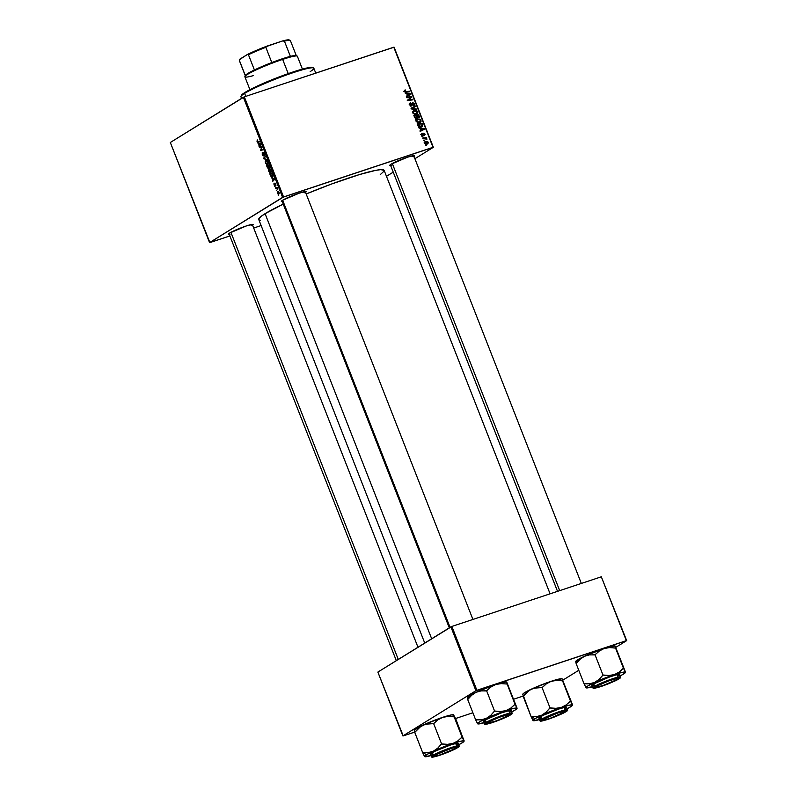 <?xml version="1.0" encoding="UTF-8"?>
<svg xmlns="http://www.w3.org/2000/svg" width="797" height="797" viewBox="0 0 797 797"><rect width="100%" height="100%" fill="white"/><g stroke="black" fill="none" stroke-linecap="round" stroke-linejoin="round"><path stroke-width="1.2" d="M229.257 234.348A13.31 1.305 -21.4 0 1 228.38 234.069A13.31 1.305 -21.4 0 1 229.616 233.063L246.203 225.989L252.49 224.355L253.137 224.654L251.902 225.661M282.228 201.531A13.31 1.305 -21.4 0 1 281.351 201.262A13.31 1.305 -21.4 0 1 282.586 200.256L299.174 193.183L305.46 191.549L306.108 191.838L304.872 192.854M390.65 165.517A13.31 1.305 -21.4 0 1 389.773 165.248A13.31 1.305 -21.4 0 1 391.008 164.242L407.596 157.168L413.882 155.535L414.53 155.823L413.294 156.84M250.766 224.654L250.955 225.153L250.766 224.654M412.159 155.833L412.348 156.332L412.159 155.833M265.082 213.676L431.675 638.766L265.082 213.676A67.337 6.625 158.6 0 0 258.756 219.514L260.788 216.645L265.082 213.676L283.244 204.122A67.337 6.625 158.6 0 0 265.082 213.676M550.089 593.815L384.144 170.379A67.337 6.625 158.6 0 0 306.178 193.98L331.452 184.057L359.467 174.563L375.676 170.359L380.787 169.641L384.154 170.389M209.89 242.587L229.885 235.942L209.561 242.607L282.586 197.377L243.354 97.264L170.319 142.484L209.89 242.587M253.695 228.032L261.127 225.561L253.695 228.032M270.92 172.72L269.854 172.71L268.858 171.554L268.529 169.95L269.177 168.894L270.303 169.044L271.189 170.239L270.92 172.72L271.229 170.349L270.303 169.044L269.037 168.964L268.748 171.305L270.711 172.819M272.355 178.478L271.279 177.661L274.447 178.628L274.696 179.275L272.723 181.357L272.355 178.478L272.723 181.357L274.696 179.275L274.447 178.628L271.279 177.661L273.112 178.219L272.355 178.478M257.003 141.318L257.311 139.893L257.531 141.577L259.792 141.248L260.001 141.786L257.421 142.005L257.003 141.318L258.118 142.175L260.001 141.786L257.272 141.199L257.311 139.893L257.003 141.318M263.309 155.385L263.837 155.206L262.522 154.588L262.392 152.675L262.253 154.718L263.05 155.873L262.123 152.924L263.11 155.405L263.478 152.665L264.753 153.811L264.574 155.584L263.677 153.243L263.528 155.903L263.767 153.134L264.574 155.584L264.694 153.672L263.548 152.616L263.259 155.405M267.005 159.649L263.897 158.822L263.628 158.145L265.57 155.983L264.116 158.364L267.005 159.649L264.116 158.364L264.634 157.826L263.628 158.145L263.897 158.822L264.773 158.523L263.897 158.822L267.005 159.649M267.613 164.272L266.547 164.262L265.55 163.116L265.222 161.512L265.869 160.446L267.882 161.791L267.613 164.272L267.922 161.901L266.995 160.605L265.73 160.526L265.441 162.867L267.403 164.371M278.621 195.395L278.053 194.936L278.621 195.395M268.509 168.386L267.523 167.908L266.447 165.328L269.027 164.8L269.784 167.49L268.719 167.48L268.509 168.386L269.775 166.822L269.027 164.8L266.447 165.328L268.42 168.436M258.736 143.719L257.65 142.902L260.818 143.868L261.077 144.516L259.105 146.598L258.736 143.719L259.105 146.598L261.077 144.516L260.818 143.868L257.65 142.902L259.493 143.46L258.736 143.719M261.097 147.355L259.314 147.126L261.894 146.608L260.778 149.786L262.96 149.318L263.169 149.856L260.589 150.384L261.695 147.186L261.097 147.355L261.695 147.186L260.589 150.384L263.169 149.856L262.96 149.318L260.778 149.786L261.894 146.608L259.314 147.126L259.523 147.654L261.695 147.186M274.019 184.745L273.969 183.22L274.696 185.203L275.144 183.151L276.021 185.143L275.224 183.669L275.055 185.631L274.218 185.183L274.975 185.691L275.174 183.689L275.802 185.512L275.822 184.007L274.925 183.18L274.756 185.183L274.108 183.121L274.019 184.745M270.711 176.057L269.755 173.766L272.335 173.238L272.963 176.466L271.956 176.984L270.711 176.057L272.604 176.844L273.052 175.171L272.335 173.238L269.755 173.766L270.711 176.057M278.9 194L277.326 193.173L277.495 191.27L279.06 192.246L278.9 194L279.099 192.346L277.406 191.32L277.246 192.984L278.711 194.089M276.708 190.513L276.141 190.055L276.708 190.513M276.3 188.421L275.334 188.022L277.207 187.634L277.814 189.268L276.3 188.421L277.814 189.268L277.207 187.634L275.334 188.022L275.543 188.55L277.336 187.953L276.3 188.421M275.314 186.946L274.736 186.498L275.314 186.946M283.563 196.959L433.01 147.315L393.778 47.202L244.33 96.845L283.563 196.959L209.561 242.607L170.319 142.484L244.33 96.845L243.354 97.264L282.586 197.377L433.349 147.296L394.107 47.182L244.33 96.845L283.563 196.959M419.66 122.758L421.015 120.317L420.527 120.626L421.015 120.317L419.73 119.042L416.472 119.62L417.429 119.022L416.134 121.423L419.66 122.758L417.698 122.798L416.014 121.024L417.259 119.082L420.507 119.54L421.145 121.144L420.288 122.469M420.408 128.546L418.684 127.769L424.193 128.606L424.452 129.253L420.139 131.465L419.929 130.937L421.115 130.349L420.408 128.546L421.115 130.349L419.929 130.937L420.139 131.465L424.452 129.253L424.193 128.606L418.684 127.769L420.408 128.546M404.986 90.061L404.378 91.436L404.458 90.38L405.424 89.971L405.344 91.705L409.548 91.227L409.758 91.765L405.135 92.203L404.378 91.436L406.151 92.253L409.758 91.765L409.548 91.227L406.062 91.695L404.926 91.296L405.424 89.971L404.667 90.21M411.601 105.981L412.487 104.546L411.77 104.995L412.607 103.48L411.89 103.929L412.946 103.142L413.942 103.809L413.633 105.602L414.48 103.64L413.992 103.949L414.48 103.64L412.707 102.624L411.7 105.194L410.604 105.931L411.352 105.463L409.698 104.985L410.206 103.61L409.449 104.078L410.824 103.251L410.565 102.743L409.698 103.281L410.565 102.743L409.628 104.835L411.013 106.041L409.519 104.497L410.266 102.863L410.824 103.251L410.086 104.407L410.993 105.493L412.428 102.763L414.36 103.371L414.211 105.294L413.633 105.602L414.002 103.999L413.015 103.122L411.919 105.832M416.761 109.627L411.302 108.93L411.033 108.262L415.317 105.961L415.526 106.489L411.86 108.462L416.532 109.059L416.761 109.627L416.532 109.059L411.86 108.462L415.526 106.489L415.317 105.961L411.033 108.262L411.302 108.93L416.761 109.627M416.353 114.31L417.708 111.879L417.21 112.188L417.708 111.879L416.423 110.604L413.165 111.172L414.121 110.584L412.826 112.985L416.353 114.31L414.39 114.35L412.707 112.586L413.952 110.644L417.2 111.092L417.837 112.706L416.98 114.031M426.365 145.482L425.459 145.054L426.365 145.482M418.007 116.87L418.206 117.597L419.481 116.8L419.282 116.073L418.794 116.372L418.774 114.778L417.618 115.495L418.774 114.778L413.852 115.435L414.649 117.478L416.652 118.464L415.227 118.225L413.852 115.435L418.774 114.778L419.292 117.478L417.329 117.518L416.652 118.464L417.329 117.518L419.023 117.707M406.779 93.797L405.065 93.01L410.575 93.847L410.824 94.494L406.51 96.716L406.301 96.178L407.486 95.6L406.779 93.797L407.486 95.6L406.301 96.178L406.51 96.716L410.824 94.494L410.575 93.847L405.065 93.01L406.779 93.797M409.937 97.383L406.928 97.772L406.719 97.234L411.65 96.576L411.87 97.134L408.542 99.884L412.707 99.296L412.926 99.834L407.994 100.502L407.775 99.944L411.093 97.184L409.937 97.383L411.093 97.184L407.775 99.944L407.994 100.502L412.926 99.834L412.707 99.296L408.542 99.884L411.87 97.134L411.65 96.576L406.719 97.234L406.928 97.772L409.937 97.383M424.432 135.56L424.97 134.016L423.586 133.229L421.992 135.649L422.609 135.271L421.444 134.972L422.091 133.199L421.394 134.862L421.812 133.308L422.36 135.281L423.685 133.199L425.09 134.494L424.432 135.56L424.572 134.205L423.865 133.727L423.147 135.61L421.972 135.639L421.394 134.862L422.848 135.779L423.865 133.727L424.652 135.45M421.394 126.872L422.779 125.149L422.181 125.518L422.779 125.149L422.579 124.481L422.091 124.79L422.081 123.216L420.926 123.933L422.081 123.216L417.16 123.884L418.176 126.165L417.16 123.884L422.081 123.216L422.789 125.308L422.181 126.474L420.158 127.052L418.176 126.165L422.012 126.593M427.331 144.058L428.238 142.364L425.459 141.398L424.801 141.806L425.459 141.398L424.622 143.101L427.331 144.058L425.837 144.127L424.572 142.962L425.219 141.497L427.75 141.667L428.338 142.812L427.75 143.868M424.452 140.601L423.546 140.172L424.452 140.601M424.393 138.489L422.749 138.13L426.325 137.642L426.534 138.18L425.797 138.28L426.893 139.286L424.393 138.489L426.295 139.246L426.873 138.887L425.797 138.28L426.534 138.18L426.325 137.642L422.749 138.13L424.393 138.489M423.058 137.044L422.151 136.616L423.058 137.044M386.475 176.326L393.24 172.132L386.475 176.326M414.888 158.723L433.349 147.296L393.778 47.202L433.349 147.296L414.888 158.723M403.222 735.91L414.669 732.104L402.893 735.93L475.919 690.7L450.893 626.86L377.868 672.08L403.222 735.91M455.575 718.515L472.89 712.767L455.575 718.515M513.846 699.158L523.091 696.09L513.846 699.158M601.327 576.799L451.869 626.442L476.895 690.282L626.342 640.639L601.327 576.799L451.869 626.442L377.868 672.08L402.893 735.93L475.919 690.7L450.893 626.86L451.869 626.442L476.895 690.282L475.919 690.7L626.681 640.619L601.327 576.799M562.881 680.13L578.771 670.287L562.881 680.13M615.852 647.323L626.681 640.619L615.852 647.323M391.427 165.397L389.773 165.248L391.008 164.242A13.31 1.305 -21.4 0 1 404.109 158.394A13.31 1.305 -21.4 0 1 414.43 155.584A13.31 1.305 -21.4 0 1 413.972 156.381M283.015 201.412L281.351 201.262L282.586 200.256A13.31 1.305 -21.4 0 1 295.687 194.408A13.31 1.305 -21.4 0 1 306.018 191.599A13.31 1.305 -21.4 0 1 305.56 192.396M230.034 234.218L228.38 234.069L229.616 233.063A13.31 1.305 -21.4 0 1 242.716 227.215A13.31 1.305 -21.4 0 1 253.038 224.405A13.31 1.305 -21.4 0 1 252.579 225.202M260.4 220.251L259.274 219.992M384.074 171.116L380.249 174.643M304.942 191.609A12.523 1.235 -21.4 0 1 303.936 192.346A12.523 1.235 158.6 0 0 304.942 191.609M413.354 155.594A12.523 1.235 -21.4 0 1 412.348 156.332A12.523 1.235 158.6 0 0 413.354 155.594M251.962 224.415A12.523 1.235 -21.4 0 1 250.955 225.153A12.523 1.235 158.6 0 0 251.962 224.415M425.558 145.313L426.156 144.944L425.558 145.313M418.724 117.846L419.481 116.8L418.176 117.926M416.004 118.633L415.367 119.251M416.652 118.464L417.329 117.518M416.552 118.086L415.635 118.434L416.452 117.926L414.54 117.189L414.639 115.894L416.303 115.675L416.452 117.926L416.303 115.675L414.151 116.203L414.639 115.894L415.376 117.577L416.383 117.946M415.934 117.249L416.452 118.046L417.738 117.249L416.871 115.595L416.393 115.894L418.415 115.386L418.495 117.328L417.21 118.125M418.764 116.292L418.495 117.328L418.415 115.386L416.871 115.595L416.721 116.751L418.495 117.328M415.357 118.643L416.452 117.926M414.121 110.584L413.553 110.843M413.045 111.311L414.151 111.172M416.542 113.622L416.223 114.35M416.054 114.539L416.552 113.503M414.56 111.221L412.846 111.371M414.31 111.112L416.233 111.132L417.17 112.038L416.193 113.772L415.048 114.479L416.193 113.772L412.896 113.144L414.31 111.112L413.354 111.988L413.593 113.214L416.452 113.672L417.249 112.327L416.114 111.082L412.617 112.098M415.117 114.479L416.193 113.772M411.073 108.342L415.317 105.961L414.221 107.206L411.073 108.342M411.262 108.83L411.86 108.462L411.262 108.83M412.208 109.05L412.956 108.581L412.208 109.05M415.815 109.508L416.532 109.059L415.815 109.508M410.565 102.743L410.047 102.982M410.415 105.991L410.555 105.324M412.707 102.624L411.939 103.56M412.657 104.596L411.66 103.939M412.716 103.291L411.9 103.789M412.487 103.52L411.949 103.351M404.308 90.659L405.424 89.971L404.308 90.659M404.996 90.728L404.298 91.167M404.926 91.296L405.265 90.559M405.215 92.223L406.062 91.695L405.215 92.223M408.383 91.954L409.548 91.227L408.383 91.954M407.795 95.57L410.575 93.847L409.07 94.156L410.176 94.265L408.343 95.301M406.35 96.298L407.486 95.6L406.35 96.298M407.436 93.907L409.07 94.156L406.948 94.205L407.436 93.907L407.994 95.341L407.436 93.907M410.475 97.314L411.65 96.576L410.475 97.314M407.855 100.253L410.465 97.642L411.87 97.134L407.257 100.681M407.905 100.273L408.542 99.884L407.905 100.273M408.632 100.412L409.817 99.675L408.632 100.412M411.551 100.023L412.707 99.296L411.551 100.023M421.822 134.743L422.36 133.707M422.31 134.016L423.685 134.813M424.542 134.135L424.333 134.962M422.938 134.753L423.496 134.404L422.938 134.753M422.211 135.201L422.071 136.108M422.52 135.829L423.346 135.311L422.52 135.829M422.848 135.779L423.346 135.311M423.546 129.014L424.193 128.606L423.546 129.014M419.969 131.057L421.115 130.349L419.969 131.057M421.424 130.329L422.699 129.532L420.338 130.897L421.613 130.1L421.055 128.666L423.795 129.024L421.962 130.06M421.503 126.245L421.244 126.922M421.115 127.072L421.503 126.105M422.201 125.288L421.723 123.824L417.947 124.342L421.723 123.824L422.201 125.288L420.069 127.042L421.214 126.334L417.728 125.318L418.216 125.019L417.459 124.641L417.947 124.342L419.72 126.444L421.573 126.195L422.201 125.288L421.214 126.334M419.939 127.131L420.926 126.085M417.429 119.022L416.861 119.291M416.353 119.749L417.459 119.62L416.203 121.582L417.618 119.56L419.541 119.58L420.477 120.477L418.355 122.917L419.501 122.21L416.682 121.283L418.754 122.359L420.198 121.811L420.557 120.775L419.421 119.53L417.489 119.6M419.85 122.071L419.531 122.798M419.361 122.987L419.86 121.941M417.867 119.66L416.154 119.819M418.425 122.927L419.501 122.21M415.924 120.536L417.618 119.56M424.632 142.075L425.409 142.045L424.662 143.191L425.718 141.906L427.82 142.484L426.076 144.177L427.122 143.53L425.04 142.962L425.409 142.045M425.718 142.105L424.552 142.095M427.82 142.484L427.122 143.53L427.65 142.205L425.718 141.906M425.847 144.327L426.534 143.271M423.645 140.431L424.243 140.063L423.645 140.431M425.03 138.439L426.325 137.642L425.03 138.439M426.893 139.286L426.295 139.246L426.893 139.286M422.251 136.875L422.848 136.506L422.251 136.875M268.719 167.48L269.535 167.838M269.316 167.32L268.928 165.397L268.131 165.557L269.217 165.298L269.316 167.32L269.814 167.151L268.888 167.221L268.131 165.557L269.187 165.208L268.131 165.557L268.888 167.221M268.28 167.878L267.822 165.617L266.955 165.796L269.167 165.178L267.822 165.617L268.748 167.719L267.563 167.3L266.955 165.796L269.127 165.079L266.955 165.796L267.563 167.3M266.238 160.356L265.73 160.526L266.238 160.356M265.929 161.054L267.403 160.984L267.941 161.95L267.433 163.734L268.121 163.505L267.244 163.813L265.72 162.747L265.929 161.054L266.985 161.124L266.417 160.914L265.56 161.771L266.128 163.415L268.121 163.524M265.57 155.983L263.628 158.145L264.654 157.806L265.57 155.983M264.933 154.877L264.345 155.066L264.933 154.857M263.767 153.134L264.425 153.811M259.922 141.577L258.118 142.175L259.922 141.577M259.932 145.721L258.895 146.07L259.932 145.721M260.44 145.193L259.443 145.522L260.44 145.193M259.115 143.849L260.828 143.878L260.171 144.755L261.047 144.456L259.673 145.283L260.659 144.954L259.673 145.283L259.115 143.849L259.892 143.59L259.115 143.849L259.673 145.283L260.679 144.267L259.115 143.849M263.05 149.567L260.589 150.384L263.05 149.567M261.815 147.784L261.247 147.973L261.815 147.784M274.756 185.183L274.228 184.645M273.55 180.481L272.514 180.829L273.55 180.481M274.058 179.943L273.062 180.281L274.058 179.943M272.733 178.598L274.447 178.638L273.789 179.504L274.676 179.215L273.291 180.042L274.278 179.714L273.291 180.042L272.733 178.598L273.51 178.339L272.733 178.598L273.291 180.042L274.298 179.026L272.733 178.598M272.405 176.306L272.235 173.836L270.263 174.244L272.524 173.736L273.052 175.191L272.405 176.306L273.102 176.077L272.205 176.396L270.263 174.244L272.444 173.517L270.263 174.244L271.309 176.207L273.092 176.107M269.545 168.795L269.037 168.964L269.545 168.795M269.237 169.502L270.711 169.432L271.249 170.399L270.741 172.172L271.428 171.943L270.552 172.262L269.027 171.186L269.237 169.502L270.293 169.572L269.725 169.353L268.868 170.209L269.436 171.863L271.428 171.973M278.691 193.472L279.109 192.376L278.322 191.798L277.635 191.838L278.88 192.456L278.691 193.472L277.456 192.864L277.635 191.838L278.571 191.499M423.795 129.024L421.055 128.666L421.613 130.1L423.795 129.024M425.04 142.962L427.122 143.53M267.433 163.734L267.802 162.628L266.985 161.124M270.741 172.172L271.06 170.777L270.293 169.572M277.635 191.838L277.755 193.322L279.269 193.302M241.371 95.77L243.593 93.349L250.916 89.164L272.305 79.62L298.755 70.156L307.991 67.765L312.524 67.506A38.366 3.776 158.6 0 0 282.746 75.585A38.366 3.776 158.6 0 0 244.978 92.442L244.609 93.388A39.153 3.846 -21.4 0 1 283.144 76.193A39.153 3.846 -21.4 0 1 313.52 67.934A39.153 3.846 -21.4 0 1 310.163 71.61M315.751 73.115L313.839 68.213A39.153 3.846 158.6 0 0 284.918 75.536A39.153 3.846 158.6 0 0 244.609 93.388L245.775 96.357L244.609 93.388A39.153 3.846 158.6 0 0 240.933 96.786L241.551 98.37M313.52 67.934L312.822 67.785M240.973 96.357A39.153 3.846 -21.4 0 1 244.609 93.388L244.978 92.442A38.366 3.776 158.6 0 0 241.421 95.361L240.973 96.357M615.035 645.978L615.095 646.008A21.18 2.082 158.6 0 0 615.035 645.978A21.18 2.082 158.6 0 0 604.146 648.489L599.324 651L594.821 654.905L589.501 654.885L584.45 656.28L604.146 648.489A21.18 2.082 158.6 0 0 584.45 656.28L580.017 659.298L576.141 663.562L584.101 683.876L576.141 663.562L580.017 659.298L584.45 656.28A21.18 2.082 158.6 0 0 577.745 659.747L576.271 663.502L577.745 659.747L584.45 656.28L589.501 654.885L595.04 654.795L603 675.109L599.135 679.373L594.692 682.391L589.641 683.786L584.101 683.876L586.144 687.801L587.977 685.868L594.692 682.391L614.377 674.611L608.918 675.507L603 675.109L595.04 654.795L599.324 651L604.146 648.489L609.605 647.592L615.274 648.071L615.174 646.078L625.406 672.19A21.18 2.082 -21.4 0 1 625.416 672.479A21.18 2.082 -21.4 0 1 623.453 674.083L620.106 675.926A21.18 2.082 -21.4 0 0 623.453 674.083L625.406 672.19L615.523 647.991L623.483 668.304L619.199 672.1L614.377 674.611L622.088 672.379L625.406 672.19L623.503 668.334A24.318 2.391 158.6 0 0 623.234 668.384L619.199 672.1L614.377 674.611A21.18 2.082 -21.4 0 1 625.406 672.19L625.406 672.19M617.994 679.174A13.31 1.305 -21.4 0 1 603.698 685.46A13.31 1.305 -21.4 0 1 594.472 687.592A13.31 1.305 -21.4 0 1 595.708 686.576L610.014 680.289L617.565 678.018L619.229 678.167L613.092 681.674L603.688 685.46L596.136 687.741L594.472 687.592L595.708 686.576A13.31 1.305 -21.4 0 1 608.808 680.728A13.31 1.305 -21.4 0 1 619.139 677.928A13.31 1.305 -21.4 0 1 617.994 679.174L617.994 679.174M619.548 674.71L616.101 674.91L609.257 677.091L593.257 684.115A14.874 1.464 158.6 0 1 608.579 677.33A14.874 1.464 158.6 0 1 619.568 674.551L620.534 677.012L617.057 677.38L607.483 680.568L594.223 686.576L594.791 686.884C596.893 685.39 602.881 682.84 612.744 679.233C620.325 677.042 622.387 676.922 618.91 678.875L620.156 677.52L618.452 677.619L607.683 681.037L597.969 685.181L593.546 688.239L603.429 685.679L618.91 678.875C616.808 680.369 610.831 682.919 600.958 686.526C593.376 688.718 591.324 688.837 594.791 686.884L594.223 686.576A14.874 1.464 -21.4 0 1 609.546 679.801A14.874 1.464 -21.4 0 1 620.534 677.012L618.99 678.835C614.447 681.415 608.25 684.045 600.4 686.715C591.254 689.365 593.606 688.11 592.829 687.871A14.874 1.464 -21.4 0 1 594.223 686.576L593.257 684.115L594.223 686.576L592.829 687.871L591.862 685.4A14.874 1.464 158.6 0 1 593.257 684.115L591.882 685.241L593.735 685.41M614.826 645.919L615.543 648.021L609.605 647.592L604.146 648.489L611.847 646.267L615.174 646.078L625.525 672.23M575.793 661.64L576.161 663.582L575.673 661.6L577.745 659.747A21.18 2.082 158.6 0 0 575.783 661.361L575.673 661.6M592.759 686.685L586.024 687.761A21.18 2.082 -21.4 0 1 594.692 682.391L589.641 683.786L584.331 683.776A24.318 2.391 158.6 0 0 584.121 683.896L586.144 687.801M618.173 675.836L619.12 675.189M592.4 686.785A21.18 2.082 -21.4 0 1 586.164 687.861A21.18 2.082 -21.4 0 1 586.024 687.761M603.249 675.029A24.318 2.391 158.6 0 0 602.781 675.218L599.135 679.373L594.692 682.391A21.18 2.082 -21.4 0 1 614.377 674.611L608.918 675.507L603.249 675.029M597.411 685.629L597.65 685.769A11.746 1.156 -21.4 0 1 610.263 680.379A11.746 1.156 -21.4 0 1 617.775 678.725A11.746 1.156 -21.4 0 1 616.051 679.99L602.831 685.589L595.907 687.144L598.985 685.061L608.808 680.897L616.888 678.496L617.795 678.616L616.051 679.99A11.746 1.156 -21.4 0 1 604.485 685.002A11.746 1.156 -21.4 0 1 596.017 687.253A11.746 1.156 -21.4 0 1 597.65 685.769L597.411 685.629M392.293 163.505L559.683 590.627L392.293 163.505M487.764 722.311L488.103 722.49A11.746 1.156 -21.4 0 1 500.596 716.842A11.746 1.156 -21.4 0 1 509.363 714.73A11.746 1.156 -21.4 0 1 508.765 715.298L509.363 714.59L508.297 714.53L499.968 717.071L490.275 721.225L487.515 723.198L496.91 720.707L508.765 715.298A11.746 1.156 -21.4 0 1 497.348 720.548A11.746 1.156 -21.4 0 1 487.595 723.268A11.746 1.156 -21.4 0 1 488.103 722.49L487.764 722.311M282.646 200.216L450.056 627.378L282.646 200.216M506.404 681.933L495.724 684.503L501.193 683.607L507.121 684.035L506.633 682.053A21.18 2.082 158.6 0 0 506.613 681.993A21.18 2.082 158.6 0 0 495.724 684.503L490.912 687.014L486.399 690.919L481.089 690.899L476.038 692.294L495.724 684.503A21.18 2.082 158.6 0 0 476.038 692.294L471.595 695.313L467.719 699.577L475.679 719.89L467.719 699.577L471.595 695.313L476.038 692.294A21.18 2.082 158.6 0 0 469.333 695.761L467.849 699.517L469.333 695.761L476.038 692.294L481.089 690.899L486.628 690.81L494.588 711.123L490.713 715.387L486.27 718.406L481.229 719.801L475.679 719.89L477.752 723.875A21.18 2.082 -21.4 0 1 477.612 723.776L479.565 721.883L486.27 718.406L505.965 710.625L500.506 711.522L494.588 711.123L486.628 690.81L490.912 687.014L495.724 684.503L501.193 683.607L507.121 684.035L506.753 682.093L516.994 708.204A21.18 2.082 -21.4 0 1 517.004 708.493A21.18 2.082 -21.4 0 1 515.031 710.097L511.694 711.94A21.18 2.082 -21.4 0 0 515.031 710.097L516.994 708.204L507.101 684.005L515.061 704.319L510.777 708.115L505.965 710.625L513.667 708.394L516.994 708.204L515.081 704.349A24.318 2.391 158.6 0 0 514.822 704.399L510.777 708.115L505.965 710.625A21.18 2.082 -21.4 0 1 516.994 708.204L516.994 708.204M509.582 715.188A13.31 1.305 -21.4 0 1 495.276 721.474A13.31 1.305 -21.4 0 1 486.06 723.606A13.31 1.305 -21.4 0 1 487.296 722.59L501.602 716.304L509.153 714.032L510.817 714.182L504.68 717.689L495.266 721.474L487.714 723.756L486.06 723.606L487.296 722.59A13.31 1.305 -21.4 0 1 500.396 716.742A13.31 1.305 -21.4 0 1 510.718 713.943A13.31 1.305 -21.4 0 1 509.582 715.188L509.582 715.188M511.136 710.725L509.273 710.555L500.835 713.106L484.845 720.129A14.874 1.464 158.6 0 1 500.157 713.345A14.874 1.464 158.6 0 1 511.146 710.565L512.112 713.026L508.645 713.395L499.061 716.583L485.811 722.59L486.379 722.899C488.471 721.405 494.459 718.844 504.332 715.238C511.913 713.056 513.965 712.936 510.498 714.889L511.833 713.793L511.136 713.474L501.861 716.095L489.547 721.195L485.034 723.995L486.837 724.154L495.007 721.693L510.498 714.889C508.396 716.383 502.409 718.934 492.546 722.54C484.955 724.732 482.902 724.852 486.379 722.899L485.811 722.59A14.874 1.464 -21.4 0 1 501.124 715.816A14.874 1.464 -21.4 0 1 512.112 713.026L510.578 714.849C506.035 717.43 499.839 720.06 491.978 722.73C482.843 725.38 485.194 724.124 484.417 723.885A14.874 1.464 -21.4 0 1 485.811 722.59L484.845 720.129L485.811 722.59L484.417 723.885L483.45 721.415A14.874 1.464 158.6 0 1 484.845 720.129L483.46 721.255L485.323 721.424M506.762 682.381L517.104 708.244M467.371 697.654L467.739 699.597L467.251 697.614L469.333 695.761A21.18 2.082 158.6 0 0 467.361 697.375L467.251 697.614M484.337 722.7L477.612 723.776A21.18 2.082 -21.4 0 1 486.27 718.406L481.229 719.801L475.909 719.791A24.318 2.391 158.6 0 0 475.699 719.91L477.612 723.776M509.751 711.851L510.698 711.193M483.988 722.799A21.18 2.082 -21.4 0 1 477.752 723.875M494.837 711.044A24.318 2.391 158.6 0 0 494.359 711.233L490.713 715.387L486.27 718.406A21.18 2.082 -21.4 0 1 505.965 710.625L500.506 711.522L494.837 711.044M543.544 719.283L542.946 719.99L544.012 720.05L550.259 718.256L564.206 712.09A11.746 1.156 -21.4 0 1 552.789 717.34A11.746 1.156 -21.4 0 1 543.036 720.06A11.746 1.156 -21.4 0 1 543.544 719.283A11.746 1.156 -21.4 0 1 556.027 713.634A11.746 1.156 -21.4 0 1 564.794 711.532A11.746 1.156 -21.4 0 1 564.206 712.09L564.804 711.382L563.738 711.332L557.492 713.116L543.544 719.283M532.765 720.109L533.044 720.568A21.18 2.082 -21.4 0 1 535.006 718.675L531.24 716.642A24.318 2.391 158.6 0 0 531.141 716.712L533.163 720.608L535.006 718.675L541.711 715.208L536.67 716.593L531.121 716.682L532.765 720.109M565.013 711.99L548.426 719.063L542.149 720.687L541.492 720.398L542.727 719.392A13.31 1.305 -21.4 0 1 555.828 713.544A13.31 1.305 -21.4 0 1 566.159 710.735A13.31 1.305 -21.4 0 1 565.013 711.99A13.31 1.305 -21.4 0 1 550.717 718.266A13.31 1.305 -21.4 0 1 541.492 720.398A13.31 1.305 -21.4 0 1 542.727 719.392L559.325 712.319L565.601 710.685L566.249 710.974L565.013 711.99M566.577 707.527L564.714 707.357L558.827 709.021L543.564 715.168L540.286 716.921L541.253 719.392L539.858 720.677A14.874 1.464 -21.4 0 1 541.253 719.392L540.286 716.921A14.874 1.464 158.6 0 0 538.882 718.217L539.858 720.677C540.635 720.926 538.274 722.172 547.419 719.522C555.27 716.852 561.467 714.232 566.009 711.641L565.94 711.681C563.838 713.176 557.85 715.736 547.977 719.342C540.396 721.534 538.344 721.644 541.811 719.691L541.253 719.392A14.874 1.464 -21.4 0 1 556.565 712.608A14.874 1.464 -21.4 0 1 567.554 709.828L564.087 710.187L554.503 713.375L541.253 719.392L541.811 719.691L540.575 721.046L542.279 720.946L553.048 717.529L565.94 711.681L567.275 710.585L565.471 710.426L552.072 714.879L541.811 719.691C543.913 718.197 549.9 715.646 559.773 712.04C567.354 709.848 569.407 709.728 565.94 711.681L567.554 709.828L566.587 707.357A14.874 1.464 158.6 0 0 555.599 710.137A14.874 1.464 158.6 0 0 540.286 716.921L538.902 718.047L540.755 718.217M522.702 694.396L524.765 692.563L531.479 689.086A21.18 2.082 158.6 0 0 522.802 694.167L531.121 716.682L523.161 696.369L527.036 692.105L531.479 689.086L536.52 687.691L542.07 687.602L550.03 707.915L546.154 712.179L541.711 715.208L561.407 707.417L555.947 708.324L550.03 707.915L542.07 687.602L546.353 683.816L551.165 681.305L556.625 680.399L562.543 680.807L570.503 701.121L566.219 704.907L561.407 707.417L569.108 705.196L572.425 705.006L562.074 678.845L572.505 704.687L571.449 706.242L567.125 708.742A21.18 2.082 -21.4 0 0 572.435 705.285L572.425 705.006A21.18 2.082 -21.4 0 1 572.435 705.285M572.425 705.006L570.522 701.141A24.318 2.391 158.6 0 0 570.263 701.201L566.219 704.907L561.407 707.417A21.18 2.082 -21.4 0 1 572.425 705.006L562.204 679.174M562.104 678.815A21.18 2.082 158.6 0 0 562.054 678.785A21.18 2.082 158.6 0 0 551.165 681.305A21.18 2.082 158.6 0 0 531.479 689.086L548.774 682.112L561.845 678.725M539.778 719.492L533.163 720.608M565.193 708.653L566.139 707.995M550.269 707.836A24.318 2.391 158.6 0 0 549.8 708.025L546.154 712.179L541.711 715.208A21.18 2.082 -21.4 0 1 561.407 707.417L555.947 708.324L549.8 708.025A24.318 2.391 -21.4 0 1 550.269 707.836M531.35 716.583A24.318 2.391 158.6 0 0 531.24 716.642L535.006 718.675A21.18 2.082 -21.4 0 1 541.711 715.208L536.67 716.593L531.141 716.712A24.318 2.391 -21.4 0 1 531.24 716.642A24.318 2.391 -21.4 0 1 531.35 716.583M539.43 719.591A21.18 2.082 -21.4 0 1 533.183 720.667A21.18 2.082 -21.4 0 1 533.044 720.568M562.074 678.845L562.562 680.827L556.625 680.399L551.165 681.305L546.353 683.816L542.309 687.522L533.94 688.19L529.138 690.421L523.39 696.269L522.812 694.456M436.258 754.6L451.391 748.363L456.153 747.297L454.659 748.811A11.746 1.156 -21.4 0 1 443.092 753.832A11.746 1.156 -21.4 0 1 434.614 756.074A11.746 1.156 -21.4 0 1 436.258 754.6A11.746 1.156 -21.4 0 1 448.87 749.2A11.746 1.156 -21.4 0 1 456.382 747.546A11.746 1.156 -21.4 0 1 454.659 748.811L439.526 755.038L434.763 756.114L436.258 754.6M398.281 659.438L230.901 232.325L398.281 659.438M424.343 756.124L424.632 756.582A21.18 2.082 -21.4 0 1 426.584 754.689L422.828 752.657A24.318 2.391 158.6 0 0 422.729 752.727L424.751 756.622L426.584 754.689L433.299 751.222L428.248 752.607L422.709 752.697L424.343 756.124M456.601 748.004L440.014 755.078L433.727 756.702L433.08 756.413L434.315 755.407A13.31 1.305 -21.4 0 1 447.416 749.559A13.31 1.305 -21.4 0 1 457.747 746.749A13.31 1.305 -21.4 0 1 456.601 748.004A13.31 1.305 -21.4 0 1 442.305 754.281A13.31 1.305 -21.4 0 1 433.08 756.413A13.31 1.305 -21.4 0 1 434.315 755.407L450.903 748.333L457.189 746.699L457.837 746.988L456.601 748.004M458.155 743.531L456.302 743.372L450.405 745.036L435.142 751.182L431.864 752.936L432.831 755.407L431.436 756.692A14.874 1.464 -21.4 0 1 432.831 755.407L431.864 752.936A14.874 1.464 158.6 0 0 430.47 754.231L431.436 756.692C432.213 756.941 429.862 758.186 439.008 755.536C446.858 752.866 453.055 750.246 457.598 747.656L457.518 747.696C455.416 749.19 449.438 751.75 439.565 755.357C431.984 757.539 429.922 757.658 433.399 755.705L432.831 755.407A14.874 1.464 -21.4 0 1 448.153 748.622A14.874 1.464 -21.4 0 1 459.142 745.843L455.665 746.201L446.091 749.389L432.831 755.407L433.399 755.705L432.153 757.06L433.857 756.961L444.626 753.544L456.143 748.483L458.853 746.6L457.06 746.44L443.66 750.894L433.399 755.705C435.501 754.211 441.488 751.661 451.351 748.054C458.933 745.862 460.995 745.743 457.518 747.696L459.142 745.843L458.175 743.372A14.874 1.464 158.6 0 0 447.187 746.151A14.874 1.464 158.6 0 0 431.864 752.936L430.49 754.062L432.343 754.231M414.4 730.47L414.769 732.413L414.281 730.431L415.376 729.225L425.528 724.204L433.648 723.616L441.608 743.93L437.742 748.194L433.299 751.222L452.985 743.432L447.525 744.338L441.608 743.93L433.648 723.616L437.932 719.83L442.753 717.32L448.213 716.413L454.131 716.822L462.091 737.135L457.807 740.921L452.985 743.432L460.696 741.21L464.013 741.011L453.662 714.859L464.093 740.702L463.037 742.256L458.713 744.757A21.18 2.082 -21.4 0 0 464.023 741.3L464.123 741.071M453.642 714.799L453.702 714.829A21.18 2.082 158.6 0 0 453.642 714.799A21.18 2.082 158.6 0 0 442.753 717.32A21.18 2.082 158.6 0 0 423.058 725.101L418.614 728.119L414.749 732.383L422.709 752.697L414.749 732.383L420.726 726.436L425.289 724.094L444.995 716.593L451.76 714.839L453.782 715.188M464.133 741.051L455.705 718.784L453.433 714.74M431.366 755.506L424.751 756.622M456.771 744.667L457.727 744.009M464.013 741.011L462.111 737.155A24.318 2.391 158.6 0 0 461.842 737.215L457.807 740.921L452.985 743.432A21.18 2.082 -21.4 0 1 464.013 741.011A21.18 2.082 -21.4 0 1 464.023 741.3M441.857 743.85A24.318 2.391 158.6 0 0 441.389 744.039L437.742 748.194L433.299 751.222A21.18 2.082 -21.4 0 1 452.985 743.432L447.525 744.338L441.389 744.039A24.318 2.391 -21.4 0 1 441.857 743.85M422.938 752.597A24.318 2.391 158.6 0 0 422.828 752.657L426.584 754.689A21.18 2.082 -21.4 0 1 433.299 751.222L428.248 752.607L422.729 752.727A24.318 2.391 -21.4 0 1 422.828 752.657A24.318 2.391 -21.4 0 1 422.938 752.597M431.008 755.606A21.18 2.082 -21.4 0 1 424.771 756.682A21.18 2.082 -21.4 0 1 424.632 756.582M453.662 714.859L454.151 716.842L448.213 716.413L442.753 717.32L437.932 719.83L433.429 723.726L428.109 723.706L423.058 725.101A21.18 2.082 158.6 0 0 414.38 730.182L414.281 730.411M254.412 69.967A27.407 2.69 158.6 0 0 245.356 75.516A27.407 2.69 158.6 0 0 245.327 75.595L254.412 69.967A27.407 2.69 -21.4 0 1 271.797 62.555A27.407 2.69 158.6 0 0 254.412 69.967L248.435 54.734L254.412 69.967M282.058 58.868A27.407 2.69 158.6 0 0 271.797 62.555L290.387 56.378A27.407 2.69 158.6 0 0 282.058 58.868L282.656 59.396L282.058 58.868M253.257 75.645A28.184 2.77 -21.4 0 1 244.918 76.522A28.184 2.77 -21.4 0 1 282.656 59.396A28.184 2.77 158.6 0 0 244.888 76.821L249.919 89.672M288.235 73.613L282.656 59.396L288.235 73.613M302.412 69.11L297.371 56.258A28.184 2.77 158.6 0 0 282.656 59.396A28.184 2.77 -21.4 0 1 297.142 56.049L296.135 55.621A27.407 2.69 158.6 0 0 290.387 56.378A27.407 2.69 -21.4 0 1 296.364 55.82L290.387 40.577A27.407 2.69 158.6 0 0 284.419 41.145L290.387 56.378L284.419 41.145A27.407 2.69 -21.4 0 1 290.168 40.378A27.407 2.69 -21.4 0 1 290.387 40.796M239.508 60.741A27.407 2.69 -21.4 0 1 239.359 60.363L245.327 75.585L239.359 60.363L239.937 59.098L247.299 54.545L248.435 54.734A27.407 2.69 -21.4 0 1 265.829 47.322L267.304 46.007L282.367 41.006L284.419 41.145L282.367 41.006L287.02 39.96L289.391 40.239M239.787 59.466L247.299 54.545A26.62 2.62 158.6 0 1 267.304 46.007L265.829 47.322L271.797 62.555L265.829 47.322A27.407 2.69 158.6 0 0 248.435 54.734L247.299 54.545L261.854 48.119L282.367 41.006A26.62 2.62 158.6 0 1 289.162 39.95L290.168 40.378M239.359 60.363L239.937 59.098L239.359 60.363A27.407 2.69 158.6 0 0 239.359 60.582L245.327 75.815M239.937 59.098A26.62 2.62 158.6 0 0 239.827 59.277L239.538 59.934M424.741 643.059L258.756 219.514M418.654 117.249L417.379 118.046M410.445 103.401L409.16 104.198M411.501 105.393L410.216 106.19M412.816 103.202L411.531 103.999M405.115 90.639L403.83 91.426M422.071 133.836L420.786 134.633M422.699 135.221L421.414 136.018M423.705 133.806L422.42 134.593M421.703 126.115L420.417 126.912M427.471 143.37L426.196 144.167M425.369 142.065L424.094 142.862M269.256 167.34L269.814 167.161M268.25 167.888L268.748 167.719M266.148 160.954L267.055 160.655M263.807 153.114L264.315 152.944M269.456 169.392L270.362 169.094M593.765 683.816L594.731 686.277M617.087 674.67L618.054 677.141M618.223 677.719L617.775 678.725M581.332 583.434L413.653 155.554M557.521 591.344L390.321 164.7M595 686.815L596.017 687.253M509.801 713.733L509.363 714.73M305.231 191.569L472.92 619.448M508.675 710.685L509.642 713.156M281.909 200.714L449.299 627.847M485.343 719.83L486.309 722.291M486.588 722.829L487.595 723.268M542.03 719.621L543.036 720.06M540.784 716.623L541.751 719.093M564.117 707.477L565.083 709.948M565.242 710.526L564.794 711.532M433.608 755.636L434.614 756.074M433.339 755.108L432.373 752.637M396.318 660.653L228.928 233.521M456.661 745.962L455.695 743.491M417.977 647.244L252.26 224.375M456.83 746.54L456.382 747.546M245.356 75.516L244.918 76.522"/></g></svg>
